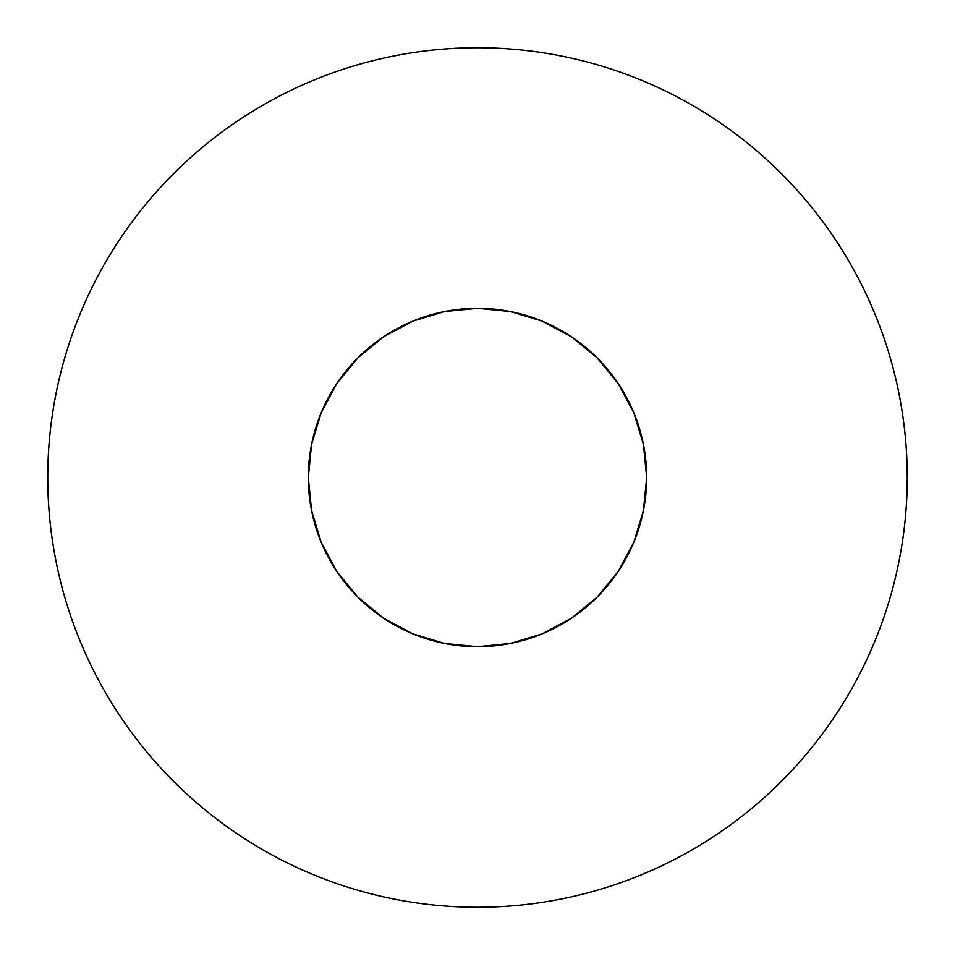 <?xml version="1.0" encoding="UTF-8"?>
<svg xmlns="http://www.w3.org/2000/svg" width="955" height="955" viewBox="0 0 955 955"><rect width="100%" height="100%" fill="white"/><g stroke="black" fill="none" stroke-linecap="round" stroke-linejoin="round"><path stroke-width="1.43" d="M834.825 238.738C819.151 215.281 801.329 193.579 781.381 173.619C801.329 193.579 819.151 215.281 834.825 238.738C850.499 262.207 863.738 286.978 874.541 313.037C885.333 339.109 893.486 365.98 898.989 393.663C904.492 421.334 907.25 449.28 907.25 477.5A429.75 429.75 0 0 1 477.5 907.25A429.75 429.75 0 0 1 47.75 477.5A429.75 429.75 0 0 1 477.5 47.75A429.75 429.75 0 0 1 907.25 477.5C907.25 505.72 904.492 533.666 898.989 561.337C893.486 589.02 885.333 615.891 874.541 641.963C863.738 668.023 850.499 692.793 834.825 716.262C819.151 739.719 801.329 761.422 781.381 781.381C801.329 761.422 819.151 739.719 834.825 716.262M308.31 477.5A169.19 169.19 0 0 1 477.5 308.31A169.19 169.19 0 0 1 646.69 477.5A169.19 169.19 0 0 1 477.5 646.69A169.19 169.19 0 0 1 308.31 477.5L311.557 510.507L321.19 542.249L336.817 571.496L357.862 597.138L383.504 618.183L412.751 633.81L444.493 643.443L477.5 646.69L510.507 643.443L542.249 633.81L571.496 618.183L597.138 597.138L618.183 571.496L633.81 542.249L643.443 510.507L646.69 477.5L643.443 444.493L633.81 412.751L618.183 383.504L597.138 357.862L571.496 336.817L542.249 321.19L510.507 311.557L477.5 308.31L444.493 311.557L412.751 321.19L383.504 336.817L357.862 357.862L336.817 383.504L321.19 412.751L311.557 444.493L308.31 477.5M781.381 173.619C761.422 153.671 739.719 135.849 716.262 120.175C739.719 135.849 761.422 153.671 781.381 173.619M238.738 120.175C215.281 135.849 193.579 153.671 173.619 173.619C153.671 193.579 135.849 215.281 120.175 238.738C135.849 215.281 153.671 193.579 173.619 173.619C193.579 153.671 215.281 135.849 238.738 120.175C262.207 104.501 286.978 91.262 313.037 80.459C339.109 69.667 365.98 61.514 393.663 56.011C421.334 50.508 449.28 47.75 477.5 47.75C505.72 47.75 533.666 50.508 561.337 56.011C589.02 61.514 615.891 69.667 641.963 80.459C668.023 91.262 692.793 104.501 716.262 120.175M120.175 716.262C135.849 739.719 153.671 761.422 173.619 781.381C193.579 801.329 215.281 819.151 238.738 834.825C215.281 819.151 193.579 801.329 173.619 781.381C153.671 761.422 135.849 739.719 120.175 716.262C104.501 692.793 91.262 668.023 80.459 641.963C69.667 615.891 61.514 589.02 56.011 561.337C50.508 533.666 47.75 505.72 47.75 477.5C47.75 449.28 50.508 421.334 56.011 393.663C61.514 365.98 69.667 339.109 80.459 313.037C91.262 286.978 104.501 262.207 120.175 238.738M716.262 834.825C739.719 819.151 761.422 801.329 781.381 781.381C761.422 801.329 739.719 819.151 716.262 834.825C692.793 850.499 668.023 863.738 641.963 874.541C615.891 885.333 589.02 893.486 561.337 898.989C533.666 904.492 505.72 907.25 477.5 907.25C449.28 907.25 421.334 904.492 393.663 898.989C365.98 893.486 339.109 885.333 313.037 874.541C286.978 863.738 262.207 850.499 238.738 834.825"/></g></svg>
